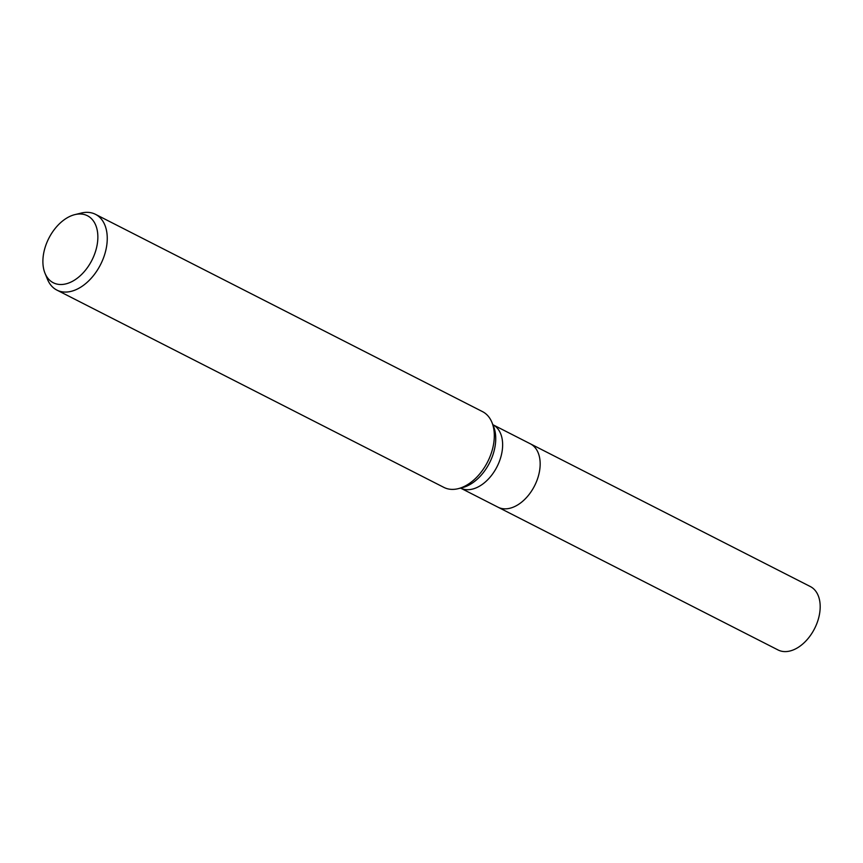 <?xml version="1.0" encoding="UTF-8"?>
<svg xmlns="http://www.w3.org/2000/svg" width="863" height="863" viewBox="0 0 863 863"><rect width="100%" height="100%" fill="white"/><g stroke="black" fill="none" stroke-linecap="round" stroke-linejoin="round"><path stroke-width="1.29" d="M535.945 482.902A35.577 22.87 117 0 1 498.005 507.185L778.027 649.947A35.577 22.87 117 0 0 815.966 625.664A35.577 22.87 117 0 0 810.346 586.56L530.324 443.798A35.577 22.87 117 0 1 535.945 482.902A35.577 22.87 117 0 1 498.005 507.185L460.562 488.091A35.577 22.87 117 0 0 498.415 463.776A35.577 22.87 117 0 0 492.87 424.704L530.324 443.798A35.577 22.87 117 0 1 535.945 482.902M93.398 257.088A37.605 24.175 117 0 1 67.864 283.312A37.605 24.175 117 0 1 45.005 273.247A37.605 24.175 117 0 1 48.835 238.274A37.605 24.175 117 0 1 74.887 214.617A37.605 24.175 117 0 1 93.398 257.088M74.887 214.617L81.284 213.053A42.524 27.336 117 0 1 95.491 214.326A42.524 27.336 117 0 1 102.212 261.068A42.524 27.336 117 0 1 56.872 290.087A42.524 27.336 117 0 1 47.487 279.332L45.005 273.247M95.491 214.326L482.557 411.651A42.524 27.336 117 0 1 491.932 422.406A42.524 27.336 117 0 1 489.267 458.393A42.524 27.336 117 0 1 458.145 488.685A42.524 27.336 117 0 1 443.927 487.412L56.872 290.087M491.932 422.406L493.528 426.311A39.374 25.307 117 0 1 491.069 459.634A39.374 25.307 117 0 1 462.244 487.681L458.145 488.685"/></g></svg>
